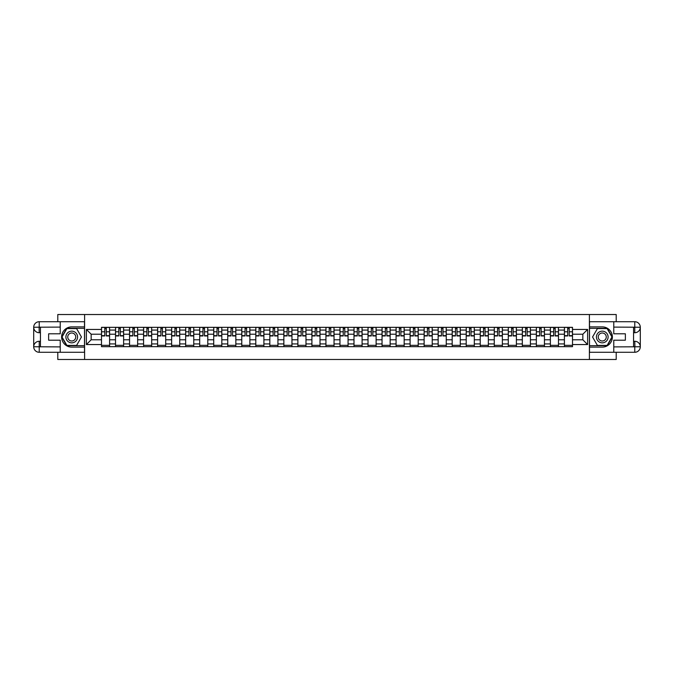 <?xml version="1.0" encoding="UTF-8"?>
<svg xmlns="http://www.w3.org/2000/svg" width="674" height="674" viewBox="0 0 674 674"><rect width="100%" height="100%" fill="white"/><g stroke="black" fill="none" stroke-linecap="round" stroke-linejoin="round"><path stroke-width="1.01" d="M57.795 352.283L57.795 359.478L616.205 359.478L616.205 352.283M616.205 321.717L616.205 314.522L57.795 314.522L57.795 321.717M115.524 346.663L115.524 330.075L109.592 330.075L109.592 346.663M109.592 330.075L109.592 327.337M115.524 330.075L115.524 327.337M123.62 327.337L123.62 346.663M129.551 346.663L129.551 327.337M137.648 327.337L137.648 346.663M143.579 346.663L143.579 327.337M151.675 327.337L151.675 346.663M157.606 346.663L157.606 327.337M165.703 327.337L165.703 346.663M171.634 346.663L171.634 327.337M179.731 327.337L179.731 346.663M185.662 346.663L185.662 327.337M193.758 327.337L193.758 346.663M199.689 346.663L199.689 327.337M207.786 327.337L207.786 346.663M213.717 346.663L213.717 327.337M221.813 327.337L221.813 346.663M227.745 346.663L227.745 327.337M235.841 327.337L235.841 346.663M241.772 346.663L241.772 327.337M249.869 327.337L249.869 346.663M255.8 346.663L255.8 327.337M263.896 327.337L263.896 346.663M269.827 346.663L269.827 327.337M277.924 327.337L277.924 346.663M283.855 346.663L283.855 327.337M291.952 327.337L291.952 346.663M297.883 346.663L297.883 327.337M305.979 327.337L305.979 346.663M311.91 346.663L311.91 327.337M320.007 327.337L320.007 346.663M325.938 346.663L325.938 327.337M334.034 327.337L334.034 346.663M339.966 346.663L339.966 327.337M348.062 327.337L348.062 346.663M353.993 346.663L353.993 327.337M362.09 327.337L362.09 346.663M368.021 346.663L368.021 327.337M376.117 327.337L376.117 346.663M382.048 346.663L382.048 327.337M390.145 327.337L390.145 346.663M396.076 346.663L396.076 327.337M404.173 327.337L404.173 346.663M410.104 346.663L410.104 327.337M418.2 327.337L418.2 346.663M424.131 346.663L424.131 327.337M432.228 327.337L432.228 346.663M438.159 346.663L438.159 327.337M446.255 327.337L446.255 346.663M452.187 346.663L452.187 327.337M460.283 327.337L460.283 346.663M466.214 346.663L466.214 327.337M474.311 327.337L474.311 346.663M480.242 346.663L480.242 327.337M488.338 327.337L488.338 346.663M494.269 346.663L494.269 327.337M502.366 327.337L502.366 346.663M508.297 346.663L508.297 327.337M516.394 327.337L516.394 346.663M522.325 346.663L522.325 327.337M530.421 327.337L530.421 346.663M536.352 346.663L536.352 327.337M544.449 327.337L544.449 346.663M550.38 346.663L550.38 327.337M558.476 327.337L558.476 346.663M564.408 346.663L564.408 327.337M564.408 339.789L558.476 339.789M550.38 339.789L544.449 339.789M536.352 339.789L530.421 339.789M522.325 339.789L516.394 339.789M508.297 339.789L502.366 339.789M494.269 339.789L488.338 339.789M480.242 339.789L474.311 339.789M466.214 339.789L460.283 339.789M452.187 339.789L446.255 339.789M438.159 339.789L432.228 339.789M424.131 339.789L418.2 339.789M410.104 339.789L404.173 339.789M396.076 339.789L390.145 339.789M382.048 339.789L376.117 339.789M368.021 339.789L362.09 339.789M353.993 339.789L348.062 339.789M339.966 339.789L334.034 339.789M325.938 339.789L320.007 339.789M311.91 339.789L305.979 339.789M297.883 339.789L291.952 339.789M283.855 339.789L277.924 339.789M269.827 339.789L263.896 339.789M255.8 339.789L249.869 339.789M241.772 339.789L235.841 339.789M227.745 339.789L221.813 339.789M213.717 339.789L207.786 339.789M199.689 339.789L193.758 339.789M185.662 339.789L179.731 339.789M171.634 339.789L165.703 339.789M157.606 339.789L151.675 339.789M143.579 339.789L137.648 339.789M129.551 339.789L123.62 339.789M115.524 339.789L109.592 339.789M564.408 334.211L558.476 334.211M550.38 334.211L544.449 334.211M536.352 334.211L530.421 334.211M522.325 334.211L516.394 334.211M508.297 334.211L502.366 334.211M494.269 334.211L488.338 334.211M480.242 334.211L474.311 334.211M466.214 334.211L460.283 334.211M452.187 334.211L446.255 334.211M438.159 334.211L432.228 334.211M424.131 334.211L418.2 334.211M410.104 334.211L404.173 334.211M396.076 334.211L390.145 334.211M382.048 334.211L376.117 334.211M368.021 334.211L362.09 334.211M353.993 334.211L348.062 334.211M339.966 334.211L334.034 334.211M325.938 334.211L320.007 334.211M311.91 334.211L305.979 334.211M297.883 334.211L291.952 334.211M283.855 334.211L277.924 334.211M269.827 334.211L263.896 334.211M255.8 334.211L249.869 334.211M241.772 334.211L235.841 334.211M227.745 334.211L221.813 334.211M213.717 334.211L207.786 334.211M199.689 334.211L193.758 334.211M185.662 334.211L179.731 334.211M171.634 334.211L165.703 334.211M157.606 334.211L151.675 334.211M143.579 334.211L137.648 334.211M129.551 334.211L123.62 334.211M115.524 334.211L109.592 334.211M91.159 339.789L101.496 339.789L101.496 334.211L91.159 334.211L91.159 339.789L86.39 344.557L86.39 329.443L101.496 329.443L101.496 334.211M572.504 334.211L572.504 339.789L582.841 339.789L582.841 334.211L572.504 334.211L572.504 327.337L101.496 327.337L101.496 329.443M572.504 329.443L587.61 329.443L587.61 344.557L572.504 344.557L572.504 339.789M101.496 339.789L101.496 346.663L572.504 346.663L572.504 344.557M101.496 344.557L86.39 344.557M589.405 359.478L589.405 314.522M84.595 359.478L84.595 314.522M109.592 345.315L101.496 345.315M104.782 328.685L106.307 328.685M123.62 345.315L115.524 345.315M118.809 328.685L120.334 328.685M137.648 345.315L129.551 345.315M132.837 328.685L134.362 328.685M151.675 345.315L143.579 345.315M146.865 328.685L148.39 328.685M165.703 345.315L157.606 345.315M160.892 328.685L162.417 328.685M179.731 345.315L171.634 345.315M174.92 328.685L176.445 328.685M193.758 345.315L185.662 345.315M188.947 328.685L190.472 328.685M207.786 345.315L199.689 345.315M202.975 328.685L204.5 328.685M221.813 345.315L213.717 345.315M217.003 328.685L218.528 328.685M235.841 345.315L227.745 345.315M231.03 328.685L232.555 328.685M249.869 345.315L241.772 345.315M245.058 328.685L246.583 328.685M263.896 345.315L255.8 345.315M259.086 328.685L260.611 328.685M277.924 345.315L269.827 345.315M273.113 328.685L274.638 328.685M291.952 345.315L283.855 345.315M287.141 328.685L288.666 328.685M305.979 345.315L297.883 345.315M301.168 328.685L302.693 328.685M320.007 345.315L311.91 345.315M315.196 328.685L316.721 328.685M334.034 345.315L325.938 345.315M329.224 328.685L330.749 328.685M348.062 345.315L339.966 345.315M343.251 328.685L344.776 328.685M362.09 345.315L353.993 345.315M357.279 328.685L358.804 328.685M376.117 345.315L368.021 345.315M371.307 328.685L372.832 328.685M390.145 345.315L382.048 345.315M385.334 328.685L386.859 328.685M404.173 345.315L396.076 345.315M399.362 328.685L400.887 328.685M418.2 345.315L410.104 345.315M413.389 328.685L414.914 328.685M432.228 345.315L424.131 345.315M427.417 328.685L428.942 328.685M446.255 345.315L438.159 345.315M441.445 328.685L442.97 328.685M460.283 345.315L452.187 345.315M455.472 328.685L456.997 328.685M474.311 345.315L466.214 345.315M469.5 328.685L471.025 328.685M488.338 345.315L480.242 345.315M483.528 328.685L485.053 328.685M502.366 345.315L494.269 345.315M497.555 328.685L499.08 328.685M516.394 345.315L508.297 345.315M511.583 328.685L513.108 328.685M530.421 345.315L522.325 345.315M525.61 328.685L527.135 328.685M544.449 345.315L536.352 345.315M539.638 328.685L541.163 328.685M558.476 345.315L550.38 345.315M553.666 328.685L555.191 328.685M572.504 345.315L564.408 345.315M567.693 328.685L569.218 328.685M86.39 329.443L91.159 334.211M582.841 339.789L587.61 344.557M582.841 334.211L587.61 329.443M106.307 335.964L106.307 327.421L109.55 327.421L109.55 335.964L106.307 335.964M104.782 328.592L106.307 328.592M107.613 327.421L101.547 327.421L101.547 335.964L104.782 335.964L104.782 327.421L103.476 327.421M120.334 335.964L120.334 327.421L123.578 327.421L123.578 335.964L120.334 335.964M118.809 328.592L120.334 328.592M121.64 327.421L115.574 327.421L115.574 335.964L118.809 335.964L118.809 327.421L117.503 327.421M134.362 335.964L134.362 327.421L137.606 327.421L137.606 335.964L134.362 335.964M132.837 328.592L134.362 328.592M135.668 327.421L129.602 327.421L129.602 335.964L132.837 335.964L132.837 327.421L131.531 327.421M40.44 332.729L39.227 332.729A5.527 5.527 0 0 1 33.7 327.244A5.527 5.527 0 0 1 39.227 321.717L84.503 321.717L84.503 326.882L71.739 326.882A10.118 10.118 0 0 0 61.62 337A10.118 10.118 0 0 0 71.739 347.118L84.503 347.118L84.503 352.283L39.227 352.283A5.527 5.527 0 0 1 33.7 346.756A5.527 5.527 0 0 1 39.227 341.271L40.44 341.271M84.503 347.118L84.503 326.882M60.23 321.717L60.23 333.807L48.629 333.807L48.629 340.193L60.23 340.193L60.23 352.283M39.227 332.729A5.527 5.527 0 0 1 33.7 327.244L39.092 327.202L39.227 332.729A5.527 5.527 0 0 1 33.7 327.244L33.7 346.756L60.23 346.891M39.227 346.891L39.227 352.283A5.527 5.527 0 0 1 33.7 346.756A5.527 5.527 0 0 1 39.227 341.271L39.227 346.663L40.44 346.663L40.44 327.337L39.227 327.337M84.503 328.322L66.726 328.322L61.713 337L66.726 345.678L84.503 345.678M633.56 341.271L634.773 341.271A5.527 5.527 0 0 1 640.3 346.756A5.527 5.527 0 0 1 634.773 352.283L589.497 352.283L589.497 347.118L602.261 347.118A10.118 10.118 0 0 0 612.38 337A10.118 10.118 0 0 0 602.261 326.882L589.497 326.882L589.497 321.717L634.773 321.717A5.527 5.527 0 0 1 640.3 327.244A5.527 5.527 0 0 1 634.773 332.729L633.56 332.729M589.497 326.882L589.497 347.118M613.77 352.283L613.77 340.193L625.371 340.193L625.371 333.807L613.77 333.807L613.77 321.717M634.773 341.271A5.527 5.527 0 0 1 640.3 346.756L634.908 346.798L634.773 341.271A5.527 5.527 0 0 1 640.3 346.756L640.3 327.244L613.77 327.109M634.773 327.109L634.773 321.717A5.527 5.527 0 0 1 640.3 327.244A5.527 5.527 0 0 1 634.773 332.729L634.773 327.337L633.56 327.337L633.56 346.663L634.773 346.663M589.497 345.678L607.274 345.678L612.287 337L607.274 328.322L589.497 328.322M65.892 337A5.847 5.847 0 0 0 71.739 342.847A5.847 5.847 0 0 0 77.577 337A5.847 5.847 0 0 0 71.739 331.153A5.847 5.847 0 0 0 65.892 337M67.737 337A4.002 4.002 0 0 0 71.739 341.002A4.002 4.002 0 0 0 75.741 337A4.002 4.002 0 0 0 71.739 332.998A4.002 4.002 0 0 0 67.737 337M76.592 328.592L81.444 337L76.592 345.408L66.886 345.408L62.025 337L66.886 328.592L76.592 328.592M596.423 337A5.847 5.847 0 0 0 602.261 342.847A5.847 5.847 0 0 0 608.108 337A5.847 5.847 0 0 0 602.261 331.153A5.847 5.847 0 0 0 596.423 337M598.259 337A4.002 4.002 0 0 0 602.261 341.002A4.002 4.002 0 0 0 606.263 337A4.002 4.002 0 0 0 602.261 332.998A4.002 4.002 0 0 0 598.259 337M607.114 328.592L611.975 337L607.114 345.408L597.408 345.408L592.556 337L597.408 328.592L607.114 328.592M148.39 335.964L148.39 327.421L151.633 327.421L151.633 335.964L148.39 335.964M146.865 328.592L148.39 328.592M149.695 327.421L143.629 327.421L143.629 335.964L146.865 335.964L146.865 327.421L145.559 327.421M162.417 335.964L162.417 327.421L165.661 327.421L165.661 335.964L162.417 335.964M160.892 328.592L162.417 328.592M163.723 327.421L157.657 327.421L157.657 335.964L160.892 335.964L160.892 327.421L159.586 327.421M176.445 335.964L176.445 327.421L179.688 327.421L179.688 335.964L176.445 335.964M174.92 328.592L176.445 328.592M177.751 327.421L171.685 327.421L171.685 335.964L174.92 335.964L174.92 327.421L173.614 327.421M190.472 335.964L190.472 327.421L193.716 327.421L193.716 335.964L190.472 335.964M188.947 328.592L190.472 328.592M191.778 327.421L185.712 327.421L185.712 335.964L188.947 335.964L188.947 327.421L187.642 327.421M204.5 335.964L204.5 327.421L207.744 327.421L207.744 335.964L204.5 335.964M202.975 328.592L204.5 328.592M205.806 327.421L199.74 327.421L199.74 335.964L202.975 335.964L202.975 327.421L201.669 327.421M218.528 335.964L218.528 327.421L221.771 327.421L221.771 335.964L218.528 335.964M217.003 328.592L218.528 328.592M219.834 327.421L213.768 327.421L213.768 335.964L217.003 335.964L217.003 327.421L215.697 327.421M232.555 335.964L232.555 327.421L235.799 327.421L235.799 335.964L232.555 335.964M231.03 328.592L232.555 328.592M233.861 327.421L227.795 327.421L227.795 335.964L231.03 335.964L231.03 327.421L229.724 327.421M246.583 335.964L246.583 327.421L249.827 327.421L249.827 335.964L246.583 335.964M245.058 328.592L246.583 328.592M247.889 327.421L241.823 327.421L241.823 335.964L245.058 335.964L245.058 327.421L243.752 327.421M260.611 335.964L260.611 327.421L263.854 327.421L263.854 335.964L260.611 335.964M259.086 328.592L260.611 328.592M261.916 327.421L255.85 327.421L255.85 335.964L259.086 335.964L259.086 327.421L257.78 327.421M274.638 335.964L274.638 327.421L277.882 327.421L277.882 335.964L274.638 335.964M273.113 328.592L274.638 328.592M275.944 327.421L269.878 327.421L269.878 335.964L273.113 335.964L273.113 327.421L271.807 327.421M288.666 335.964L288.666 327.421L291.901 327.421L291.901 335.964L288.666 335.964M287.141 328.592L288.666 328.592M289.972 327.421L283.906 327.421L283.906 335.964L287.141 335.964L287.141 327.421L285.835 327.421M302.693 335.964L302.693 327.421L305.929 327.421L305.929 335.964L302.693 335.964M301.168 328.592L302.693 328.592M303.999 327.421L297.933 327.421L297.933 335.964L301.168 335.964L301.168 327.421L299.863 327.421M316.721 335.964L316.721 327.421L319.956 327.421L319.956 335.964L316.721 335.964M315.196 328.592L316.721 328.592M318.027 327.421L311.961 327.421L311.961 335.964L315.196 335.964L315.196 327.421L313.89 327.421M330.749 335.964L330.749 327.421L333.984 327.421L333.984 335.964L330.749 335.964M329.224 328.592L330.749 328.592M332.055 327.421L325.989 327.421L325.989 335.964L329.224 335.964L329.224 327.421L327.918 327.421M344.776 335.964L344.776 327.421L348.011 327.421L348.011 335.964L344.776 335.964M343.251 328.592L344.776 328.592M346.082 327.421L340.016 327.421L340.016 335.964L343.251 335.964L343.251 327.421L341.945 327.421M358.804 335.964L358.804 327.421L362.039 327.421L362.039 335.964L358.804 335.964M357.279 328.592L358.804 328.592M360.11 327.421L354.044 327.421L354.044 335.964L357.279 335.964L357.279 327.421L355.973 327.421M372.832 335.964L372.832 327.421L376.067 327.421L376.067 335.964L372.832 335.964M371.307 328.592L372.832 328.592M374.137 327.421L368.071 327.421L368.071 335.964L371.307 335.964L371.307 327.421L370.001 327.421M386.859 335.964L386.859 327.421L390.094 327.421L390.094 335.964L386.859 335.964M385.334 328.592L386.859 328.592M388.165 327.421L382.099 327.421L382.099 335.964L385.334 335.964L385.334 327.421L384.028 327.421M400.887 335.964L400.887 327.421L404.122 327.421L404.122 335.964L400.887 335.964M399.362 328.592L400.887 328.592M402.193 327.421L396.118 327.421L396.118 335.964L399.362 335.964L399.362 327.421L398.056 327.421M414.914 335.964L414.914 327.421L418.15 327.421L418.15 335.964L414.914 335.964M413.389 328.592L414.914 328.592M416.22 327.421L410.146 327.421L410.146 335.964L413.389 335.964L413.389 327.421L412.084 327.421M428.942 335.964L428.942 327.421L432.177 327.421L432.177 335.964L428.942 335.964M427.417 328.592L428.942 328.592M430.248 327.421L424.173 327.421L424.173 335.964L427.417 335.964L427.417 327.421L426.111 327.421M442.97 335.964L442.97 327.421L446.205 327.421L446.205 335.964L442.97 335.964M441.445 328.592L442.97 328.592M444.276 327.421L438.201 327.421L438.201 335.964L441.445 335.964L441.445 327.421L440.139 327.421M456.997 335.964L456.997 327.421L460.232 327.421L460.232 335.964L456.997 335.964M455.472 328.592L456.997 328.592M458.303 327.421L452.229 327.421L452.229 335.964L455.472 335.964L455.472 327.421L454.166 327.421M471.025 335.964L471.025 327.421L474.26 327.421L474.26 335.964L471.025 335.964M469.5 328.592L471.025 328.592M472.331 327.421L466.256 327.421L466.256 335.964L469.5 335.964L469.5 327.421L468.194 327.421M485.053 335.964L485.053 327.421L488.288 327.421L488.288 335.964L485.053 335.964M483.528 328.592L485.053 328.592M486.358 327.421L480.284 327.421L480.284 335.964L483.528 335.964L483.528 327.421L482.222 327.421M499.08 335.964L499.08 327.421L502.315 327.421L502.315 335.964L499.08 335.964M497.555 328.592L499.08 328.592M500.386 327.421L494.312 327.421L494.312 335.964L497.555 335.964L497.555 327.421L496.249 327.421M513.108 335.964L513.108 327.421L516.343 327.421L516.343 335.964L513.108 335.964M511.583 328.592L513.108 328.592M514.414 327.421L508.339 327.421L508.339 335.964L511.583 335.964L511.583 327.421L510.277 327.421M527.135 335.964L527.135 327.421L530.371 327.421L530.371 335.964L527.135 335.964M525.61 328.592L527.135 328.592M528.441 327.421L522.367 327.421L522.367 335.964L525.61 335.964L525.61 327.421L524.305 327.421M541.163 335.964L541.163 327.421L544.398 327.421L544.398 335.964L541.163 335.964M539.638 328.592L541.163 328.592M542.469 327.421L536.394 327.421L536.394 335.964L539.638 335.964L539.638 327.421L538.332 327.421M555.191 335.964L555.191 327.421L558.426 327.421L558.426 335.964L555.191 335.964M553.666 328.592L555.191 328.592M556.497 327.421L550.422 327.421L550.422 335.964L553.666 335.964L553.666 327.421L552.36 327.421M569.218 335.964L569.218 327.421L572.453 327.421L572.453 335.964L569.218 335.964M567.693 328.592L569.218 328.592M570.524 327.421L564.45 327.421L564.45 335.964L567.693 335.964L567.693 327.421L566.387 327.421M550.38 330.075L544.449 330.075M536.352 330.075L530.421 330.075M522.325 330.075L516.394 330.075M508.297 330.075L502.366 330.075M494.269 330.075L488.338 330.075M480.242 330.075L474.311 330.075M466.214 330.075L460.283 330.075M452.187 330.075L446.255 330.075M438.159 330.075L432.228 330.075M424.131 330.075L418.2 330.075M410.104 330.075L404.173 330.075M396.076 330.075L390.145 330.075M382.048 330.075L376.117 330.075M368.021 330.075L362.09 330.075M353.993 330.075L348.062 330.075M339.966 330.075L334.034 330.075M325.938 330.075L320.007 330.075M311.91 330.075L305.979 330.075M297.883 330.075L291.952 330.075M283.855 330.075L277.924 330.075M269.827 330.075L263.896 330.075M255.8 330.075L249.869 330.075M241.772 330.075L235.841 330.075M227.745 330.075L221.813 330.075M213.717 330.075L207.786 330.075M199.689 330.075L193.758 330.075M185.662 330.075L179.731 330.075M171.634 330.075L165.703 330.075M157.606 330.075L151.675 330.075M143.579 330.075L137.648 330.075M129.551 330.075L123.62 330.075M564.408 330.075L558.476 330.075M550.38 343.925L544.449 343.925M536.352 343.925L530.421 343.925M522.325 343.925L516.394 343.925M508.297 343.925L502.366 343.925M494.269 343.925L488.338 343.925M480.242 343.925L474.311 343.925M466.214 343.925L460.283 343.925M452.187 343.925L446.255 343.925M438.159 343.925L432.228 343.925M424.131 343.925L418.2 343.925M410.104 343.925L404.173 343.925M396.076 343.925L390.145 343.925M382.048 343.925L376.117 343.925M368.021 343.925L362.09 343.925M353.993 343.925L348.062 343.925M339.966 343.925L334.034 343.925M325.938 343.925L320.007 343.925M311.91 343.925L305.979 343.925M297.883 343.925L291.952 343.925M283.855 343.925L277.924 343.925M269.827 343.925L263.896 343.925M255.8 343.925L249.869 343.925M241.772 343.925L235.841 343.925M227.745 343.925L221.813 343.925M213.717 343.925L207.786 343.925M199.689 343.925L193.758 343.925M185.662 343.925L179.731 343.925M171.634 343.925L165.703 343.925M157.606 343.925L151.675 343.925M143.579 343.925L137.648 343.925M129.551 343.925L123.62 343.925M115.524 343.925L109.592 343.925M564.408 343.925L558.476 343.925M106.307 335.652L109.55 335.652M106.307 331.793L109.55 331.793M101.547 335.652L104.782 335.652M101.547 331.793L104.782 331.793M120.334 335.652L123.578 335.652M120.334 331.793L123.578 331.793M115.574 335.652L118.809 335.652M115.574 331.793L118.809 331.793M134.362 335.652L137.606 335.652M134.362 331.793L137.606 331.793M129.602 335.652L132.837 335.652M129.602 331.793L132.837 331.793M60.23 327.109L39.1 327.202M33.7 346.756A5.527 5.527 0 0 1 39.227 341.271M33.7 327.244A5.527 5.527 0 0 1 39.227 321.717L39.227 327.109M613.77 346.891L634.9 346.798M640.3 327.244A5.527 5.527 0 0 1 634.773 332.729M640.3 346.756A5.527 5.527 0 0 1 634.773 352.283L634.773 346.891M148.39 335.652L151.633 335.652M148.39 331.793L151.633 331.793M143.629 335.652L146.865 335.652M143.629 331.793L146.865 331.793M162.417 335.652L165.661 335.652M162.417 331.793L165.661 331.793M157.657 335.652L160.892 335.652M157.657 331.793L160.892 331.793M176.445 335.652L179.688 335.652M176.445 331.793L179.688 331.793M171.685 335.652L174.92 335.652M171.685 331.793L174.92 331.793M190.472 335.652L193.716 335.652M190.472 331.793L193.716 331.793M185.712 335.652L188.947 335.652M185.712 331.793L188.947 331.793M204.5 335.652L207.744 335.652M204.5 331.793L207.744 331.793M199.74 335.652L202.975 335.652M199.74 331.793L202.975 331.793M218.528 335.652L221.771 335.652M218.528 331.793L221.771 331.793M213.768 335.652L217.003 335.652M213.768 331.793L217.003 331.793M232.555 335.652L235.799 335.652M232.555 331.793L235.799 331.793M227.795 335.652L231.03 335.652M227.795 331.793L231.03 331.793M246.583 335.652L249.827 335.652M246.583 331.793L249.827 331.793M241.823 335.652L245.058 335.652M241.823 331.793L245.058 331.793M260.611 335.652L263.854 335.652M260.611 331.793L263.854 331.793M255.85 335.652L259.086 335.652M255.85 331.793L259.086 331.793M274.638 335.652L277.882 335.652M274.638 331.793L277.882 331.793M269.878 335.652L273.113 335.652M269.878 331.793L273.113 331.793M288.666 335.652L291.901 335.652M288.666 331.793L291.901 331.793M283.906 335.652L287.141 335.652M283.906 331.793L287.141 331.793M302.693 335.652L305.929 335.652M302.693 331.793L305.929 331.793M297.933 335.652L301.168 335.652M297.933 331.793L301.168 331.793M316.721 335.652L319.956 335.652M316.721 331.793L319.956 331.793M311.961 335.652L315.196 335.652M311.961 331.793L315.196 331.793M330.749 335.652L333.984 335.652M330.749 331.793L333.984 331.793M325.989 335.652L329.224 335.652M325.989 331.793L329.224 331.793M344.776 335.652L348.011 335.652M344.776 331.793L348.011 331.793M340.016 335.652L343.251 335.652M340.016 331.793L343.251 331.793M358.804 335.652L362.039 335.652M358.804 331.793L362.039 331.793M354.044 335.652L357.279 335.652M354.044 331.793L357.279 331.793M372.832 335.652L376.067 335.652M372.832 331.793L376.067 331.793M368.071 335.652L371.307 335.652M368.071 331.793L371.307 331.793M386.859 335.652L390.094 335.652M386.859 331.793L390.094 331.793M382.099 335.652L385.334 335.652M382.099 331.793L385.334 331.793M400.887 335.652L404.122 335.652M400.887 331.793L404.122 331.793M396.118 335.652L399.362 335.652M396.118 331.793L399.362 331.793M414.914 335.652L418.15 335.652M414.914 331.793L418.15 331.793M410.146 335.652L413.389 335.652M410.146 331.793L413.389 331.793M428.942 335.652L432.177 335.652M428.942 331.793L432.177 331.793M424.173 335.652L427.417 335.652M424.173 331.793L427.417 331.793M442.97 335.652L446.205 335.652M442.97 331.793L446.205 331.793M438.201 335.652L441.445 335.652M438.201 331.793L441.445 331.793M456.997 335.652L460.232 335.652M456.997 331.793L460.232 331.793M452.229 335.652L455.472 335.652M452.229 331.793L455.472 331.793M471.025 335.652L474.26 335.652M471.025 331.793L474.26 331.793M466.256 335.652L469.5 335.652M466.256 331.793L469.5 331.793M485.053 335.652L488.288 335.652M485.053 331.793L488.288 331.793M480.284 335.652L483.528 335.652M480.284 331.793L483.528 331.793M499.08 335.652L502.315 335.652M499.08 331.793L502.315 331.793M494.312 335.652L497.555 335.652M494.312 331.793L497.555 331.793M513.108 335.652L516.343 335.652M513.108 331.793L516.343 331.793M508.339 335.652L511.583 335.652M508.339 331.793L511.583 331.793M527.135 335.652L530.371 335.652M527.135 331.793L530.371 331.793M522.367 335.652L525.61 335.652M522.367 331.793L525.61 331.793M541.163 335.652L544.398 335.652M541.163 331.793L544.398 331.793M536.394 335.652L539.638 335.652M536.394 331.793L539.638 331.793M555.191 335.652L558.426 335.652M555.191 331.793L558.426 331.793M550.422 335.652L553.666 335.652M550.422 331.793L553.666 331.793M569.218 335.652L572.453 335.652M569.218 331.793L572.453 331.793M564.45 335.652L567.693 335.652M564.45 331.793L567.693 331.793"/></g></svg>
